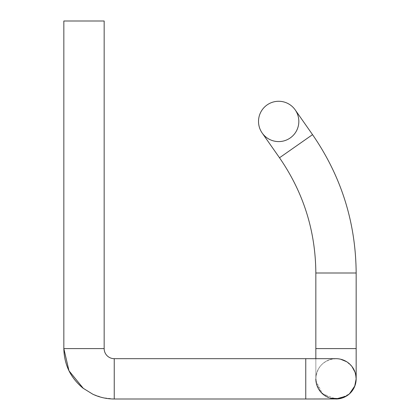 <?xml version="1.0" encoding="UTF-8"?>
<svg xmlns="http://www.w3.org/2000/svg" width="420" height="420" viewBox="0 0 420 420"><rect width="100%" height="100%" fill="white"/><g stroke="black" fill="none" stroke-linecap="round" stroke-linejoin="round"><path stroke-width="0.32" stroke-dasharray="2.1 1.58" d="M267.109 104.921A20.16 20.16 145 0 0 270.155 139.703A20.16 20.16 145 0 0 298.756 119.674A20.16 20.16 145 0 0 267.109 104.921M290.236 137.944A20.16 20.16 145 0 0 290.241 137.944A20.16 20.16 145 0 1 262.159 132.993A20.16 20.16 145 0 0 290.236 137.944A20.16 20.16 145 0 0 290.241 137.944A20.16 20.16 145 0 0 295.187 109.867L312.538 134.647L279.51 157.773C303.429 192.46 315.541 230.869 315.84 273L356.16 273M333.779 358.801A20.16 20.16 145 0 0 315.893 380.32A20.16 20.16 145 0 0 336.735 398.984A20.16 20.16 145 0 0 352.511 367.274M340.583 359.21L336.01 358.68A20.16 20.16 0 0 0 315.84 378.84A20.16 20.16 145 0 0 335.99 399A20.16 20.16 0 0 0 356.16 378.84A20.16 20.16 0 0 0 336 358.68A20.16 20.16 145 0 0 315.84 378.84A20.16 20.16 0 0 0 336 399A20.16 20.16 0 0 0 356.16 378.84A20.16 20.16 0 0 0 336 358.68A20.16 20.16 0 0 0 315.84 378.835A20.16 20.16 0 0 0 336 399L305.76 399L305.76 358.68M327.936 397.315A20.16 20.16 0 0 0 345.833 396.438M354.627 386.547L354.648 386.505A20.16 20.16 0 0 0 356.16 378.84L355.068 372.298M63.84 348.6L104.16 348.6L63.84 348.6L104.16 348.6L104.16 21L63.84 21M315.84 348.6L356.16 348.6L315.84 348.6L356.16 348.6L356.16 378.84L354.921 385.802M114.24 358.68L114.24 399L114.24 358.68L114.24 399L305.76 399M336 273L315.84 273M315.84 378.819L315.84 358.68L336 358.68A20.16 20.16 0 0 0 315.84 378.84L315.94 380.819L322.429 393.745L335.895 399M352.007 366.587L346.631 361.709M336 358.68L333.779 358.801C322.728 360.943 316.748 367.621 315.84 378.84L315.84 358.68M316.223 382.741L321.074 392.39L330.23 398.155M339.581 398.68L349.44 393.866M114.24 399L102.858 397.698L92.783 394.202L83.349 388.421"/><path stroke-width="0.63" d="M356.16 273L356.16 348.6L356.16 273C355.798 222.411 341.26 176.295 312.538 134.647C341.26 176.295 355.798 222.411 356.16 273L315.84 273C315.541 230.869 303.429 192.46 279.51 157.773L312.538 134.647L295.187 109.867A20.16 20.16 145 0 0 267.109 104.921A20.16 20.16 145 0 0 262.159 132.998A20.16 20.16 145 0 0 290.236 137.944A20.16 20.16 145 0 0 295.187 109.867A20.16 20.16 145 0 0 267.109 104.921A20.16 20.16 145 0 0 262.159 132.993L262.159 132.993A20.16 20.16 145 0 1 267.109 104.921A20.16 20.16 145 0 1 295.187 109.867A20.16 20.16 145 0 1 290.241 137.944M335.99 399A20.16 20.16 145 0 0 352.511 367.274A20.16 20.16 145 0 0 333.779 358.801M336 358.68L114.24 358.68L305.76 358.68L305.76 399L337.591 398.937L342.542 397.908L347.078 395.687L350.038 393.309L352.501 390.427L354.38 387.13L355.745 382.919L356.16 379.15L355.74 374.745L354.853 371.705L352.511 367.274A20.16 20.16 145 0 0 336 358.68L335.99 358.68A20.16 20.16 0 0 1 356.16 378.84L354.648 386.505A20.16 20.16 0 0 1 345.833 396.438M114.24 358.68A10.08 10.08 -35 0 1 104.16 348.6L104.16 21L63.84 21L104.16 21L63.84 21L63.84 348.6L104.16 348.6A10.08 10.08 0 0 0 114.24 358.68L114.24 399C106.733 398.979 99.582 397.383 92.783 394.202L83.039 388.18C70.592 377.921 64.192 364.728 63.84 348.6L63.84 21M315.84 378.819L315.84 378.84A20.16 20.16 0 0 0 327.936 397.315M356.16 378.84L356.16 348.6L315.84 348.6L315.84 358.68L315.84 273L336 273M279.51 157.773L262.159 132.993L279.51 157.773M315.84 273L315.84 348.6M335.895 399L346.537 396.029M346.542 396.023L348.101 394.963M348.122 394.947L348.6 394.574M348.621 394.558L349.088 394.175M349.115 394.154L349.561 393.755M349.587 393.734L350.023 393.325M350.049 393.298L350.469 392.879M350.501 392.847L350.899 392.422M350.936 392.38L351.32 391.944M351.351 391.907L351.724 391.461M351.755 391.414L352.112 390.957M352.144 390.915L352.485 390.448M352.517 390.401L352.842 389.923M352.868 389.881L353.183 389.387M353.204 389.345L353.504 388.836M353.524 388.805L353.813 388.28M353.829 388.248L354.102 387.713M354.113 387.692L354.375 387.135M354.38 387.119L354.627 386.547M355.068 372.298L352.007 366.587M346.631 361.709L340.583 359.21M305.76 399L114.24 399M315.84 378.84L316.223 382.741M330.23 398.155L339.581 398.68M349.44 393.866L354.921 385.802M305.76 358.68L315.84 358.68M83.349 388.421L68.98 370.771L63.84 348.6"/></g></svg>
